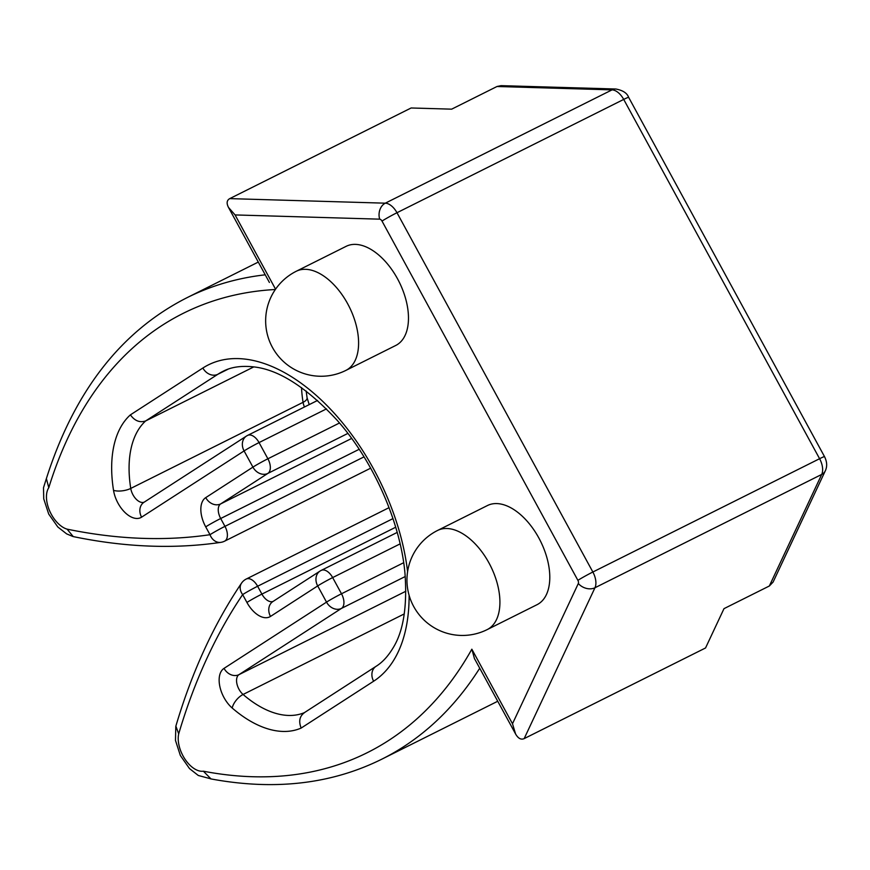 <?xml version="1.0" encoding="UTF-8"?>
<svg xmlns="http://www.w3.org/2000/svg" width="870" height="870" viewBox="0 0 870 870"><rect width="100%" height="100%" fill="white"/><g stroke="black" fill="none" stroke-linecap="round" stroke-linejoin="round"><path stroke-width="1.3" d="M769.341 585.999L821.704 474.433A12.321 9.255 25.1 0 0 825.271 470.898L773.093 582.073L769.341 585.999L723.992 608.652L705.548 647.965L524.164 738.619C521.01 739.989 518.15 738.445 515.584 733.975L512.495 723.753L471.844 649.194A684.407 388.629 63.4 0 1 203.362 771.201A24.632 13.985 63.4 0 1 184.929 759.086A24.632 13.985 63.4 0 1 178.698 733.856A980.947 557.028 63.4 0 1 242.654 594.601L246.928 602.453A12.321 0.642 -28.6 0 1 261.903 594.101L395.698 527.231M253.768 366.912L145.638 420.949C139.766 422.885 134.687 420.862 130.402 414.859A119.19 67.686 63.4 0 0 113.535 490.354A24.632 13.985 63.4 0 0 125.128 512.637A24.632 13.985 63.4 0 0 141.592 517.171L244.089 450.932L252.92 467.125L205.733 497.629A24.632 13.985 63.4 0 0 205.711 526.85L209.996 534.702A980.947 557.028 63.4 0 1 67.088 529.145A24.632 13.985 63.4 0 1 49.731 511.103A24.632 13.985 63.4 0 1 48.785 487.689A684.407 388.629 63.4 0 1 275.344 289.503M229.745 198.621L385.301 203.178A15.399 8.743 63.4 0 1 396.981 212.726L592.861 572.014A15.399 8.743 63.4 0 1 594.971 587.75L821.704 474.433A15.399 8.743 -116.6 0 0 819.594 458.707L623.714 99.419A15.399 8.743 -116.6 0 0 612.034 89.871L497.009 86.5L451.66 109.163L411.129 107.978L229.745 198.621C226.766 200.296 226.341 203.232 228.495 207.43L235.074 214.933L379.679 219.164A3.078 1.751 63.4 0 1 382.006 221.078L577.897 580.355A3.078 1.751 63.4 0 1 578.322 583.509L512.495 723.753M538.769 603.693A55.43 31.472 63.4 0 1 537.051 604.683L487.167 629.608A55.43 31.472 63.4 0 0 490.549 565.957A55.43 31.472 63.4 0 0 437.61 530.439L487.494 505.513A55.43 31.472 63.4 0 1 539.639 539.476A55.43 31.472 63.4 0 1 538.769 603.693M397.449 344.498A55.43 31.472 63.4 0 1 395.73 345.477L345.858 370.413A55.43 31.472 63.4 0 0 349.229 306.762A55.43 31.472 63.4 0 0 296.3 271.244L346.173 246.319A55.43 31.472 63.4 0 1 398.319 280.281A55.43 31.472 63.4 0 1 397.449 344.498M497.009 86.5L501.044 85.651L615.84 89.012A12.321 9.7 -88.3 0 0 612.034 89.871L385.301 203.178A12.321 9.7 91.7 0 0 379.679 219.164M304.62 712.552C299.606 716.064 298.453 721.23 301.161 728.059L373.632 681.221A178.6 101.42 63.4 0 0 409.107 595.276M175.979 726.406L178.698 733.856M220.621 542.391A12.321 9.972 -98.4 0 1 209.996 534.702A12.321 0.642 151.4 0 1 224.96 526.361L364.008 456.87M210.834 778.759L203.362 771.201M73.058 536.377L67.088 529.145M474.563 659.014L471.844 649.194M46.458 478.891L48.785 487.689M479.729 668.214A696.718 395.632 63.4 0 1 381.843 759.162L497.738 701.253M392.968 518.607L257.618 586.25A12.321 6.993 -116.6 0 0 246.21 579.05A12.321 12.321 0 0 0 241.512 583.172C213.835 624.214 191.965 671.814 175.914 725.961M241.512 583.172A12.321 9.657 -146 0 0 242.654 594.601A12.321 0.642 -28.6 0 1 257.618 586.25L261.903 594.101A12.321 6.993 63.4 0 0 273.126 601.398M400.102 543.88L332.655 577.582A12.321 6.993 -116.6 0 0 321.258 570.372A12.321 6.993 -116.6 0 0 320.878 570.589A12.321 10.114 -122.9 0 0 320.073 571.046A12.321 10.114 -122.9 0 0 317.691 585.923L326.522 602.127L224.036 668.367A12.321 10.114 57.1 0 0 238.989 674.641L405.855 591.241M403.658 562.716L341.497 593.775L332.655 577.582A12.321 0.642 -28.6 0 0 317.691 585.923L270.505 616.428A24.632 13.985 63.4 0 1 246.928 602.453M405.235 576.527L341.486 608.391A12.321 6.993 -116.6 0 0 341.497 593.775A12.321 0.642 -28.6 0 0 326.522 602.127A12.321 10.114 57.1 0 0 341.486 608.391L238.989 674.641A12.321 6.993 63.4 0 0 236.879 683.602A12.321 6.993 63.4 0 0 243.078 694.467L404.278 613.905M304.348 712.66A106.879 60.693 63.4 0 1 243.078 694.467A12.321 5.992 -49.1 0 0 232.214 708.039A24.632 13.985 63.4 0 1 219.805 686.289A24.632 13.985 63.4 0 1 224.036 668.367M228.016 369.206L217.837 374.285A166.279 94.428 63.4 0 1 222.992 371.349C230.941 367.107 240.925 365.596 252.942 366.814C278.15 369.206 306.218 387.03 337.136 420.275C373.687 461.296 400.918 523.62 405.039 574.243C407.258 606.531 403.397 630.87 393.468 647.258C388.314 655.991 382.495 662.353 376.025 666.344A12.321 10.114 57.1 0 0 373.632 681.221M130.402 414.859L202.873 368.021A12.321 10.114 -122.9 0 0 217.837 374.285L145.638 420.949A106.879 60.693 63.4 0 0 130.75 488.429A12.321 4.915 170.9 0 1 113.535 490.354M304.456 406.986A12.321 6.993 63.4 0 1 303.065 402.321A106.879 60.693 63.4 0 1 301.52 387.607M306.164 391.021L307.077 397.764A12.321 4.915 -9.1 0 1 303.065 402.321L130.75 488.429A12.321 6.993 63.4 0 0 144.213 502.142M326.489 408.878L259.053 442.58A12.321 6.993 -116.6 0 0 247.656 435.381A12.321 6.993 -116.6 0 0 247.276 435.598A12.321 10.114 57.1 0 0 246.471 436.055A12.321 10.114 57.1 0 0 244.089 450.932A12.321 0.642 151.4 0 1 259.053 442.58L267.895 458.784A12.321 0.642 151.4 0 0 252.92 467.125A12.321 10.114 -122.9 0 0 267.884 473.4A12.321 6.993 -116.6 0 0 267.895 458.784L339.485 423.005M347.88 433.412L267.884 473.4L220.697 503.893A12.321 10.114 -122.9 0 1 205.733 497.629M351.643 438.447L220.697 503.893A12.321 6.993 63.4 0 0 220.686 518.509L224.96 526.361A12.321 6.993 -116.6 0 1 224.569 541.183L370.653 468.18M359.169 449.29L220.686 518.509A12.321 0.642 151.4 0 0 205.711 526.85M258.292 262.077L186.93 297.736A696.718 395.632 63.4 0 1 265.23 274.811M577.897 580.355A12.321 0.642 -28.6 0 1 592.861 572.014L819.594 458.707A12.321 0.642 -28.6 0 1 824.51 456.619L628.629 97.331A12.321 0.642 -28.6 0 0 623.714 99.419L396.981 212.726A12.321 0.642 -28.6 0 0 382.006 221.078M578.322 583.509A12.321 9.255 25.1 0 0 594.971 587.75L524.164 738.619M275.562 289.188L235.074 214.933M202.873 368.021A178.6 101.42 63.4 0 1 325.597 404.169A178.6 101.42 63.4 0 1 407.595 571.655M301.161 728.059A119.19 67.686 63.4 0 1 232.214 708.039M317.572 400.439L247.656 435.381A12.321 12.321 0 0 0 246.471 436.055L143.974 502.294A12.321 10.114 57.1 0 0 141.592 517.171M270.505 616.428A12.321 10.114 -122.9 0 1 272.886 601.551L320.073 571.046A12.321 12.321 0 0 1 321.258 570.372L397.198 532.418M389.053 507.656L246.21 579.05M296.3 271.244A55.43 55.43 0 0 0 272.941 348.304A55.43 55.43 0 0 0 345.858 370.413M437.61 530.439A55.43 55.43 0 0 0 414.25 607.499A55.43 55.43 0 0 0 487.167 629.608M825.271 470.898C827.348 466.57 827.098 461.818 824.51 456.619M628.629 97.331C627.139 93.123 622.876 90.339 615.84 89.012M303.804 713.019L376.025 666.344M220.491 542.401A12.321 12.321 0 0 0 224.569 541.183M175.794 726.428L175.479 740.435L180.362 755.508L189.508 768.591L198.284 775.475L211.704 779.063M220.86 542.358C174.272 549.198 125.16 547.295 73.515 536.649M210.649 778.867C274.376 790.743 331.437 784.174 381.843 759.162M72.96 536.518L66.653 533.886L57.833 527.002L48.709 514.05L43.739 498.88L43.5 487.722L46.523 478.119M515.584 733.975L474.672 658.949M46.24 479.011C74.026 391.707 120.919 331.285 186.93 297.736M269.406 282.456L228.495 207.43M307.077 397.764L309.209 404.615"/></g></svg>
